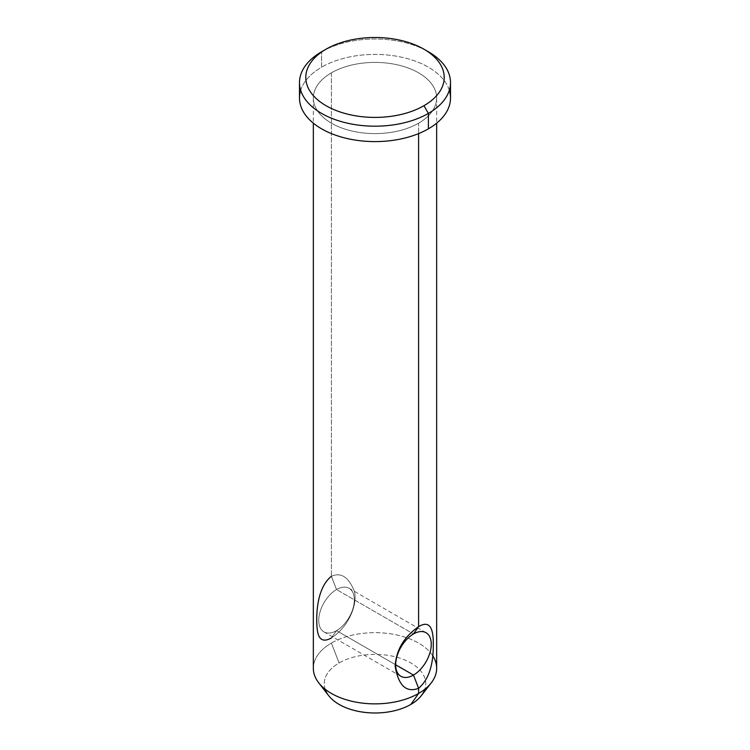 <?xml version="1.0" encoding="UTF-8"?>
<svg xmlns="http://www.w3.org/2000/svg" width="750" height="750" viewBox="0 0 750 750"><rect width="100%" height="100%" fill="white"/><g stroke="black" fill="none" stroke-linecap="round" stroke-linejoin="round"><path stroke-width="0.56" stroke-dasharray="3.75 2.81" d="M423.938 105.713A69.206 39.956 0 0 0 423.947 49.209A69.206 39.956 0 0 0 326.062 49.2M322.238 51.413A75.506 43.594 180 0 1 427.762 51.413A75.506 43.594 0 0 0 322.022 51.534M299.494 98.006A75.506 43.594 180 0 1 321.609 67.181L321.609 51.769L321.609 67.181A75.506 43.594 180 0 1 403.894 57.731A75.506 43.594 180 0 1 450.506 98.006M300.684 90.3A75.506 43.594 180 0 1 321.609 67.181A75.506 43.594 180 0 1 397.594 56.409A75.506 43.594 180 0 1 449.316 90.3M331.397 72.834A61.659 35.597 0 0 0 331.397 123.178A61.659 35.597 0 0 0 418.603 123.178A61.659 35.597 0 0 0 418.603 72.834A61.659 35.597 0 0 0 331.397 72.834A61.659 35.597 0 0 0 313.341 98.006A61.659 35.597 0 0 0 351.403 130.894A61.659 35.597 0 0 0 418.603 123.178L418.603 133.594L418.603 123.178A61.659 35.597 0 0 0 436.659 98.006A61.659 35.597 0 0 0 398.597 65.119A61.659 35.597 0 0 0 331.397 72.834L331.397 576.309L331.397 72.834M331.397 637.959C323.203 642.544 318.506 639.806 317.297 629.766C316.134 620.606 315.253 589.05 331.397 576.309C340.247 572.381 347.419 576.272 352.903 587.981C359.625 599.306 350.447 625.866 331.397 637.959L336.534 630.647A25.172 14.531 120 0 0 354.328 599.822A25.172 14.531 120 0 0 336.534 589.547L331.397 576.309C340.247 572.381 347.419 576.272 352.903 587.981C359.625 599.306 350.447 625.866 331.397 637.959L336.534 630.647A25.172 14.531 -60 0 1 323.953 631.894A25.172 14.531 -60 0 1 320.091 611.728A25.172 14.531 -60 0 1 336.534 589.547A25.172 14.531 120 0 0 318.741 620.372A25.172 14.531 120 0 0 336.534 630.647L395.672 664.791L336.534 630.647A25.172 14.531 -60 0 0 352.978 608.466A25.172 14.531 -60 0 0 349.116 588.3A25.172 14.531 -60 0 0 336.534 589.547L413.466 633.966L336.534 589.547L331.397 576.309M313.341 668.269A61.659 35.597 180 0 1 331.397 643.097A61.659 35.597 180 0 1 398.597 635.372A61.659 35.597 180 0 1 436.659 668.269M418.603 693.441L418.603 688.303M432.628 655.603A61.659 35.597 0 0 0 331.397 643.097L339.103 662.953A50.766 29.306 180 0 1 403.781 659.541A50.766 29.306 180 0 1 421.341 695.644M328.659 695.644A50.766 29.306 180 0 1 339.103 662.953L331.397 643.097A61.659 35.597 0 0 0 318.712 682.8L319.003 683.175M325.153 689.222A50.766 29.306 180 0 1 339.103 662.953A50.766 29.306 180 0 1 398.794 657.797A50.766 29.306 180 0 1 424.847 689.222M313.341 98.006L313.341 123.159M436.659 98.006L436.659 123.159M400.884 676.312L323.953 631.894M426.047 632.719L349.116 588.3"/><path stroke-width="1.12" d="M423.938 105.713A69.206 39.956 180 0 1 326.062 105.713A69.206 39.956 180 0 1 326.062 49.2A69.206 39.956 180 0 1 423.938 49.2A69.206 39.956 180 0 1 423.938 105.713L428.391 113.419A75.506 43.594 180 0 1 321.609 113.419A75.506 43.594 180 0 1 321.609 51.769L326.062 49.2A69.206 39.956 0 0 0 326.062 105.713A69.206 39.956 0 0 0 423.938 105.713L428.391 113.419A75.506 43.594 0 0 0 450.506 82.594A75.506 43.594 0 0 0 427.762 51.413A75.506 43.594 180 0 1 428.4 51.769A75.506 43.594 180 0 1 428.391 113.419L428.391 128.831L428.391 113.419A75.506 43.594 0 0 1 346.106 122.869A75.506 43.594 0 0 1 299.494 82.594A75.506 43.594 0 0 1 321.609 51.769A75.506 43.594 180 0 1 322.238 51.413M321.609 51.778L326.053 49.209L321.609 51.769A75.506 43.594 0 0 1 322.022 51.534M450.506 82.594L450.506 98.006A75.506 43.594 180 0 1 428.391 128.831A75.506 43.594 180 0 1 346.106 138.281A75.506 43.594 180 0 1 299.494 98.006L299.494 82.594M449.316 90.3A75.506 43.594 180 0 1 428.391 128.831A75.506 43.594 180 0 1 340.031 136.641A75.506 43.594 180 0 1 300.684 90.3M418.603 688.303C428.728 679.65 433.622 664.706 433.284 643.453C433.369 626.213 428.475 620.616 418.603 626.653L413.466 633.966A25.172 14.531 -60 0 1 431.259 644.241A25.172 14.531 -60 0 1 413.466 675.066L418.603 688.303C428.728 679.65 433.622 664.706 433.284 643.453C433.369 626.213 428.475 620.616 418.603 626.653C407.691 634.425 396.703 645.788 395.128 665.972C398.353 685.538 406.172 692.981 418.603 688.303L413.466 675.066A25.172 14.531 -60 0 1 395.672 664.791A25.172 14.531 -60 0 1 413.466 633.966L418.603 626.653L418.603 133.594L418.603 626.653C407.691 634.425 396.703 645.788 395.128 665.972C398.353 685.538 406.172 692.981 418.603 688.303L418.603 693.441A61.659 35.597 180 0 1 351.403 701.156A61.659 35.597 180 0 1 313.341 668.269L313.341 123.159M436.659 123.159L436.659 668.269A61.659 35.597 180 0 1 418.603 693.441A61.659 35.597 0 0 0 431.297 682.8A61.659 35.597 0 0 0 432.628 655.603M331.397 637.959C323.203 642.544 318.506 639.806 317.297 629.766C316.134 620.606 315.253 589.05 331.397 576.309M413.466 633.966A25.172 14.531 120 0 0 397.022 656.138A25.172 14.531 120 0 0 400.884 676.312A25.172 14.531 120 0 0 413.466 675.066L395.672 664.791L413.466 675.066A25.172 14.531 120 0 0 429.909 652.884A25.172 14.531 120 0 0 426.047 632.719A25.172 14.531 120 0 0 413.466 633.966M431.288 682.8L421.341 695.644A50.766 29.306 180 0 1 410.897 704.4L418.603 693.441L410.897 704.4A50.766 29.306 180 0 1 328.659 695.644L318.712 682.8A61.659 35.597 0 0 0 418.603 693.441M424.847 689.222A50.766 29.306 180 0 1 410.897 704.4A50.766 29.306 180 0 1 360.122 711.703A50.766 29.306 180 0 1 325.153 689.222M423.947 49.209L428.391 51.778"/></g></svg>
